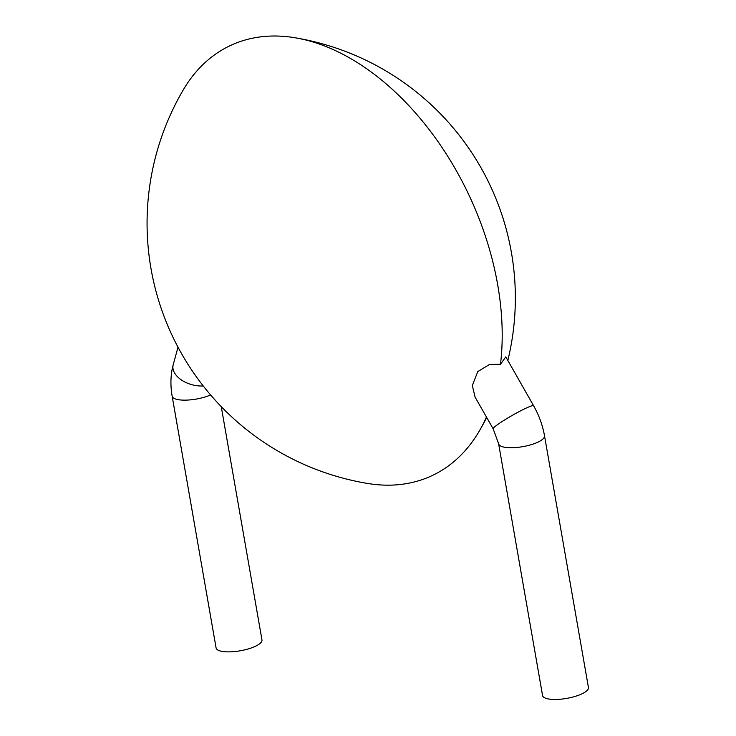 <?xml version="1.0" encoding="UTF-8"?>
<svg xmlns="http://www.w3.org/2000/svg" width="736" height="736" viewBox="0 0 736 736"><rect width="100%" height="100%" fill="white"/><g stroke="black" fill="none" stroke-linecap="round" stroke-linejoin="round"><path stroke-width="1.1" d="M210.606 394.956A23.285 6.964 -9.9 0 1 178.94 399.786A23.285 6.964 -9.9 0 1 172.16 396.216L216.09 647.938A23.285 6.964 -9.9 0 0 222.87 651.516A23.285 6.964 -9.9 0 0 248.418 648.885A23.285 6.964 -9.9 0 0 261.97 639.934L221.251 406.64M493.138 428.784A23.285 2.19 -29.7 0 1 512.293 415.371A23.285 2.19 -29.7 0 1 533.609 405.748C539.01 415.279 542.644 425.298 544.511 435.795A23.285 6.964 -9.9 0 1 522.762 446.651A23.285 6.964 -9.9 0 1 498.631 443.799L493.138 428.784L475.079 397.072L472.319 385.508L477.774 371.588L489.606 364.412L500.489 364.283A237.516 152.536 -115.1 0 0 294.906 37.738A237.516 152.536 -115.1 0 0 183.098 90.169A263.782 263.782 0 0 0 367.512 483.442A237.516 152.536 -115.1 0 0 479.32 431.011A237.516 152.536 -115.1 0 0 486.459 417.054M500.489 364.283L505.788 356.877L533.609 405.748M498.631 443.799L542.561 695.52A23.285 6.964 -9.9 0 0 566.702 698.381A23.285 6.964 -9.9 0 0 588.441 687.516L544.511 435.795M172.16 396.216C170.228 384.992 170.577 374.532 173.19 364.826A23.285 14.251 15.3 0 0 179.492 378.534A23.285 14.251 15.3 0 0 203.228 385.958M178.002 347.19L173.19 364.826M479.32 431.011A263.782 263.782 0 0 0 486.698 417.487M507.831 360.465A263.782 263.782 0 0 0 294.906 37.738"/></g></svg>

